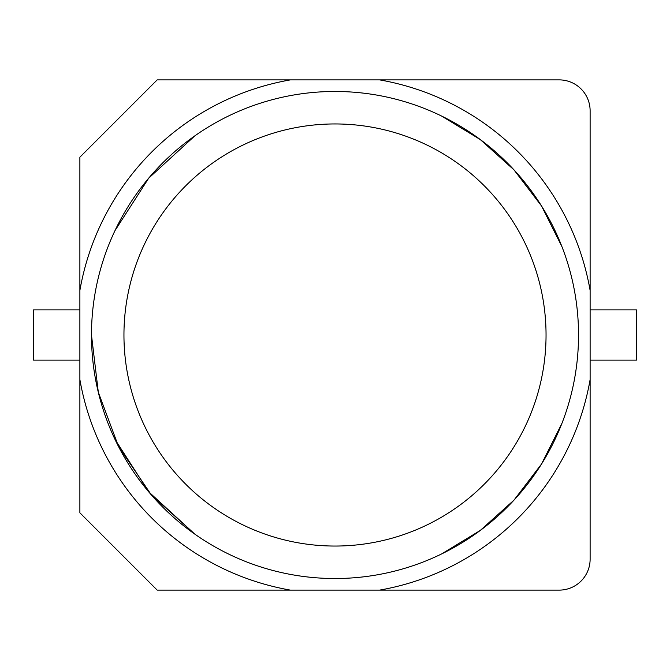 <?xml version="1.0" encoding="UTF-8"?>
<svg xmlns="http://www.w3.org/2000/svg" width="670" height="670" viewBox="0 0 670 670"><rect width="100%" height="100%" fill="white"/><g stroke="black" fill="none" stroke-linecap="round" stroke-linejoin="round"><path stroke-width="1" d="M114.947 230.698L148.69 178.186L194.786 135.901L148.69 178.186L114.947 230.698L148.69 178.186L194.786 135.901M441.53 116.019L480.306 139.586L514.032 169.92L541.536 205.992L561.879 246.527L541.536 205.992L514.032 169.92L480.306 139.586L441.53 116.019L480.306 139.586L514.032 169.92L541.536 205.992L561.879 246.527M561.879 423.474L541.536 464.008L514.032 500.08L480.306 530.414L441.53 553.981L480.306 530.414L514.032 500.08L541.536 464.008L561.879 423.474L541.536 464.008L514.032 500.08L480.306 530.414L441.53 553.981M194.786 534.099L151.395 494.971L118.623 446.722L98.323 392.293L91.48 335A243.52 243.52 0 0 1 408.055 102.694A243.52 243.52 0 0 1 408.055 567.306A243.52 243.52 0 0 1 91.48 335A243.52 243.52 0 0 1 408.055 102.694A243.52 243.52 0 0 1 408.055 567.306A243.52 243.52 0 0 1 91.48 335L98.323 392.293L118.623 446.722L151.395 494.971L194.786 534.099L148.69 491.814L114.947 439.302M79.881 290.42L79.881 512.81L157.19 590.119L559.19 590.119A30.921 30.921 0 0 0 590.119 559.19L590.119 290.42A258.98 258.98 0 0 0 379.58 79.881L157.19 79.881L79.881 157.19L79.881 290.42A258.98 258.98 0 0 1 290.42 79.881M290.42 590.119A258.98 258.98 0 0 1 79.881 379.58M590.119 290.42L590.119 110.81A30.921 30.921 0 0 0 559.19 79.881L379.58 79.881M379.58 590.119A258.98 258.98 0 0 0 590.119 379.58M79.881 309.875L33.5 309.875L33.5 360.125L79.881 360.125M590.119 360.125L636.5 360.125L636.5 309.875L590.119 309.875M123.95 335A211.05 211.05 0 0 1 408.055 136.998A211.05 211.05 0 0 1 408.055 533.002A211.05 211.05 0 0 1 123.95 335"/></g></svg>
